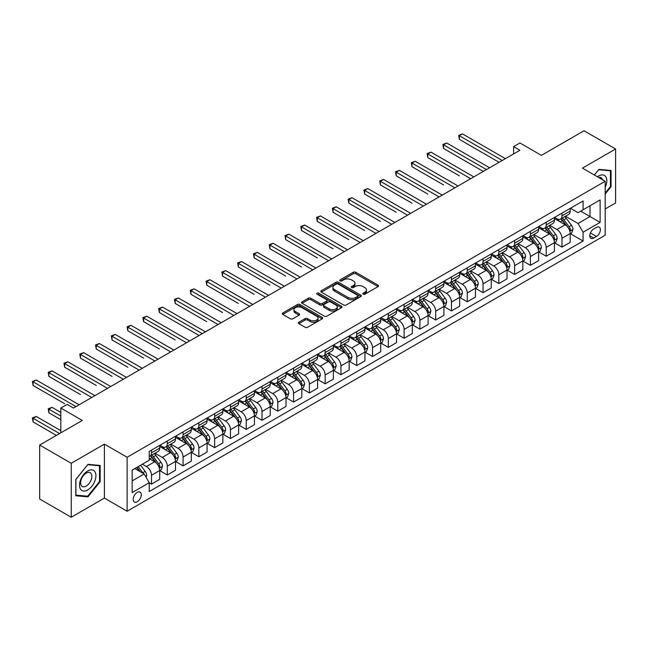 <?xml version="1.0" encoding="UTF-8"?>
<svg xmlns="http://www.w3.org/2000/svg" width="648" height="648" viewBox="0 0 648 648"><rect width="100%" height="100%" fill="white"/><g stroke="black" fill="none" stroke-linecap="round" stroke-linejoin="round"><path stroke-width="0.97" d="M363.155 294.2A1.231 0.705 0 0 0 364.897 294.2L378.068 286.594A1.75 1.013 0 0 0 378.578 285.873A1.75 1.013 0 0 0 378.068 285.161L355.752 272.273A1.75 1.013 0 0 0 353.273 272.273L340.095 279.879A1.231 0.705 0 0 0 339.738 280.382A1.231 0.705 0 0 0 340.095 280.884A1.231 0.705 0 0 0 341.836 280.884L343.537 279.896A5.613 3.24 0 0 1 351.475 279.896L353.33 280.973A5.613 3.24 0 0 1 354.974 283.265A5.613 3.24 0 0 1 353.33 285.557L351.629 286.538A1.231 0.705 0 0 0 351.265 287.04A1.231 0.705 0 0 0 351.629 287.542A1.231 0.705 0 0 0 353.363 287.542L355.072 286.554A5.613 3.24 0 0 1 363.002 286.554L364.865 287.631A5.613 3.24 0 0 1 366.509 289.923A5.613 3.24 0 0 1 364.865 292.208L363.155 293.196A1.231 0.705 0 0 0 362.799 293.698A1.231 0.705 0 0 0 363.155 294.2L363.155 293.196M137.23 501.746A5.719 3.297 120 0 0 140.964 496.708A5.719 3.297 120 0 0 140.089 492.124A5.719 3.297 120 0 0 137.23 492.407A5.719 3.297 120 0 0 133.496 497.445A5.719 3.297 120 0 0 134.371 502.022A5.719 3.297 120 0 0 137.23 501.746M298.85 322.234A1.75 1.013 0 0 0 298.331 322.955A1.75 1.013 0 0 0 298.85 323.668L305.111 327.281A1.75 1.013 0 0 0 307.589 327.281L322.218 318.84A1.75 1.013 0 0 0 322.728 318.119A1.75 1.013 0 0 0 322.218 317.407L299.903 304.519A1.75 1.013 0 0 0 297.424 304.519L282.795 312.968A1.75 1.013 0 0 0 282.277 313.681A1.75 1.013 0 0 0 282.795 314.401L290.353 318.767A1.75 1.013 0 0 0 292.831 318.767L299.093 315.147A1.75 1.013 0 0 0 299.611 314.434A1.75 1.013 0 0 0 299.093 313.721L295.342 311.55A4.69 2.705 0 0 1 293.973 309.639A4.69 2.705 0 0 1 296.865 307.136A4.69 2.705 0 0 1 301.976 307.727L316.67 316.208A4.69 2.705 0 0 1 318.038 318.119A4.69 2.705 0 0 1 315.147 320.622A4.69 2.705 0 0 1 310.036 320.039L307.589 318.622A1.75 1.013 0 0 0 305.111 318.622L298.85 322.234L298.85 323.668L305.111 320.08L305.111 318.622M605.183 208.972L615.6 202.954L615.6 148.991L584.026 130.758L541.396 155.374L519.923 142.973L513.613 146.618L519.923 150.271L73.451 408.038L67.133 404.393L60.815 408.038L60.815 432.832M71.24 463.28L71.24 517.242L104.393 498.093L104.393 444.131L71.24 463.28L39.666 445.046L82.288 420.439L60.815 408.038M104.393 444.131L127.129 457.261L605.183 181.262L605.183 235.224L127.129 511.223L127.129 457.261M615.6 148.991L582.447 168.132L605.183 181.262M343.659 305.022A1.75 1.013 0 0 0 346.145 305.022L360.774 296.573A1.75 1.013 0 0 0 361.284 295.861A1.75 1.013 0 0 0 360.774 295.148L338.459 282.261A1.75 1.013 0 0 0 335.98 282.261L321.351 290.709A1.75 1.013 0 0 0 320.833 291.422A1.75 1.013 0 0 0 321.351 292.143L343.659 305.022M317.561 294.459A1.231 0.705 0 0 1 318.808 294.638L318.808 293.18L341.496 306.277A1.75 1.013 0 0 1 342.006 306.99A1.75 1.013 0 0 1 341.496 307.703L326.867 316.151A1.75 1.013 0 0 1 324.381 316.151L302.073 303.272L308.327 299.684L308.327 298.226L302.073 301.838A1.75 1.013 0 0 0 301.555 302.551A1.75 1.013 0 0 0 302.073 303.272L302.073 301.838M308.327 299.684A1.75 1.013 0 0 1 310.813 299.684L310.813 298.226A1.75 1.013 0 0 0 308.327 298.226M310.813 298.226L319.861 303.45A1.75 1.013 0 0 0 322.339 303.45L326.495 301.053A1.75 1.013 0 0 0 327.005 300.332A1.75 1.013 0 0 0 326.495 299.619L317.066 294.176A1.231 0.705 0 0 1 316.71 293.674A1.231 0.705 0 0 1 317.471 293.026A1.231 0.705 0 0 1 318.808 293.18M71.24 517.242L39.666 499.009L39.666 445.046M596.468 227.416L593.69 229.019A5.54 3.2 120 0 0 590.069 233.904A5.54 3.2 120 0 0 590.919 238.343A5.54 3.2 120 0 0 593.69 238.067L596.468 236.463A5.54 3.2 120 0 0 600.08 231.579A5.54 3.2 120 0 0 599.23 227.14A5.54 3.2 120 0 0 596.468 227.416M570.386 208.275L578.024 212.69L583.079 209.774L583.079 200.945L149.226 451.429L149.226 460.25L132.176 470.092L132.176 492.553L149.226 482.711L149.226 491.532L583.079 241.056L583.079 232.227L578.024 223.479L565.469 216.23M583.079 209.774L600.129 199.924L600.129 222.386L583.079 232.227M104.393 498.093L127.129 511.223M513.613 146.618L513.613 153.916M580.681 211.159L590.02 216.554L590.02 205.764L600.129 199.924M578.024 223.479L590.02 216.554L600.129 222.386M132.176 480.889L144.18 473.963L134.833 468.561M149.226 482.784L151.502 484.096L151.502 475.276A7.144 4.123 -120 0 0 146.448 466.52L142.406 464.187M151.502 484.096L159.716 479.358L159.716 470.529A7.144 4.123 -120 0 0 154.661 461.781L149.226 458.646M159.902 470.715L167.289 474.984L167.289 466.155A7.144 4.123 -120 0 0 162.235 457.407L154.985 453.219M167.289 474.984L175.503 470.237L175.503 461.416A7.144 4.123 -120 0 0 170.448 452.669L159.716 446.472M175.689 461.603L183.076 465.863L183.076 457.043A7.144 4.123 -120 0 0 178.03 448.295L170.772 444.107M183.076 465.863L191.29 461.125L191.29 452.304A7.144 4.123 -120 0 0 186.235 443.556L175.503 437.351M191.476 452.482L198.863 456.751L198.863 447.93A7.144 4.123 -120 0 0 193.817 439.174L186.559 434.986M198.863 456.751L207.077 452.012L207.077 443.192A7.144 4.123 -120 0 0 202.022 434.435L191.29 428.239M207.263 443.37L214.65 447.638L214.65 438.809A7.144 4.123 -120 0 0 209.604 430.061L202.346 425.874M214.65 447.638L222.863 442.9L222.863 434.071A7.144 4.123 -120 0 0 217.809 425.323L207.077 419.126M223.05 434.257L230.445 438.518L230.445 429.697A7.144 4.123 -120 0 0 225.391 420.949L218.133 416.761M230.445 438.518L238.65 433.779L238.65 424.958A7.144 4.123 -120 0 0 233.596 416.21L222.863 410.006M238.845 425.137L246.232 429.405L246.232 420.584A7.144 4.123 -120 0 0 241.178 411.828L233.92 407.641M246.232 429.405L254.437 424.667L254.437 415.846A7.144 4.123 -120 0 0 249.391 407.09L238.65 400.893M254.632 416.024L262.019 420.293L262.019 411.464A7.144 4.123 -120 0 0 256.964 402.716L249.715 398.528M262.019 420.293L270.224 415.554L270.224 406.725A7.144 4.123 -120 0 0 265.178 397.977L254.437 391.781M270.419 406.912L277.806 411.172L277.806 402.351A7.144 4.123 -120 0 0 272.751 393.603L265.502 389.416M277.806 411.172L286.011 406.434L286.011 397.613A7.144 4.123 -120 0 0 280.965 388.865L270.224 382.66M286.205 397.799L293.593 402.06L293.593 393.239A7.144 4.123 -120 0 0 288.538 384.491L281.289 380.303M293.593 402.06L301.806 397.321L301.806 388.5A7.144 4.123 -120 0 0 296.752 379.744L286.011 373.548M301.992 388.679L309.38 392.947L309.38 384.126A7.144 4.123 -120 0 0 304.325 375.37L297.076 371.183M309.38 392.947L317.593 388.209L317.593 379.38A7.144 4.123 -120 0 0 312.539 370.632L301.806 364.435M317.779 379.566L325.166 383.835L325.166 375.006A7.144 4.123 -120 0 0 320.12 366.258L312.863 362.07M325.166 383.835L333.38 379.088L333.38 370.267A7.144 4.123 -120 0 0 328.325 361.519L317.593 355.323M333.566 370.454L340.953 374.714L340.953 365.893A7.144 4.123 -120 0 0 335.907 357.145L328.649 352.958M340.953 374.714L349.167 369.976L349.167 361.155A7.144 4.123 -120 0 0 344.112 352.399L333.38 346.202M349.353 361.333L356.74 365.602L356.74 356.781A7.144 4.123 -120 0 0 351.694 348.025L344.436 343.837M356.74 365.602L364.954 360.863L364.954 352.034A7.144 4.123 -120 0 0 359.899 343.286L349.167 337.09M365.14 352.22L372.535 356.489L372.535 347.66A7.144 4.123 -120 0 0 367.481 338.912L360.223 334.724M372.535 356.489L380.741 351.743L380.741 342.922A7.144 4.123 -120 0 0 375.686 334.174L364.954 327.977M380.927 343.108L388.322 347.369L388.322 338.548A7.144 4.123 -120 0 0 383.268 329.8L376.01 325.612M388.322 347.369L396.527 342.63L396.527 333.809A7.144 4.123 -120 0 0 391.473 325.061L380.741 318.856M396.722 333.987L404.109 338.256L404.109 329.435A7.144 4.123 -120 0 0 399.055 320.679L391.805 316.491M404.109 338.256L412.314 333.518L412.314 324.697A7.144 4.123 -120 0 0 407.268 315.941L396.527 309.744M412.509 324.875L419.896 329.144L419.896 320.315A7.144 4.123 -120 0 0 414.841 311.567L407.592 307.379M419.896 329.144L428.101 324.405L428.101 315.576A7.144 4.123 -120 0 0 423.055 306.828L412.314 300.632M428.296 315.762L435.683 320.023L435.683 311.202A7.144 4.123 -120 0 0 430.628 302.454L423.379 298.266M435.683 320.023L443.896 315.284L443.896 306.464A7.144 4.123 -120 0 0 438.842 297.716L428.101 291.511M444.083 306.642L451.47 310.91L451.47 302.089A7.144 4.123 -120 0 0 446.415 293.333L439.166 289.146M451.47 310.91L459.683 306.172L459.683 297.351A7.144 4.123 -120 0 0 454.629 288.595L443.896 282.398M459.869 297.529L467.257 301.798L467.257 292.969A7.144 4.123 -120 0 0 462.202 284.221L454.953 280.033M467.257 301.798L475.47 297.059L475.47 288.23A7.144 4.123 -120 0 0 470.416 279.482L459.683 273.286M475.656 288.417L483.044 292.677L483.044 283.856A7.144 4.123 -120 0 0 477.997 275.108L470.74 270.921M483.044 292.677L491.257 287.939L491.257 279.118A7.144 4.123 -120 0 0 486.203 270.37L475.47 264.165M491.443 279.304L498.83 283.565L498.83 274.744A7.144 4.123 -120 0 0 493.784 265.996L486.526 261.808M498.83 283.565L507.044 278.826L507.044 270.005A7.144 4.123 -120 0 0 501.989 261.249L491.257 255.053M507.23 270.184L514.625 274.452L514.625 265.631A7.144 4.123 -120 0 0 509.571 256.875L502.313 252.688M514.625 274.452L522.831 269.714L522.831 260.885A7.144 4.123 -120 0 0 517.776 252.137L507.044 245.94M523.017 261.071L530.412 265.34L530.412 256.511A7.144 4.123 -120 0 0 525.358 247.763L518.1 243.575M530.412 265.34L538.618 260.593L538.618 251.772A7.144 4.123 -120 0 0 533.563 243.024L522.831 236.828M538.812 251.959L546.199 256.219L546.199 247.398A7.144 4.123 -120 0 0 541.145 238.65L533.887 234.463M546.199 256.219L554.405 251.481L554.405 242.66A7.144 4.123 -120 0 0 549.358 233.904L538.618 227.707M554.599 242.838L561.986 247.107L561.986 238.286A7.144 4.123 -120 0 0 556.932 229.53L549.682 225.342M561.986 247.107L570.191 242.368L570.191 233.539A7.144 4.123 -120 0 0 565.145 224.791L554.405 218.595M554.599 217.388L556.932 218.741A7.144 4.123 -120 0 0 560.504 219.097A7.144 4.123 -120 0 0 561.986 215.825L561.986 213.127M538.812 226.508L541.145 227.853A7.144 4.123 -120 0 0 544.717 228.209A7.144 4.123 -120 0 0 546.199 224.937L546.199 222.24M523.017 235.621L525.358 236.974A7.144 4.123 -120 0 0 528.93 237.322A7.144 4.123 -120 0 0 530.412 234.049L530.412 231.352M507.23 244.733L509.571 246.086A7.144 4.123 -120 0 0 513.143 246.443A7.144 4.123 -120 0 0 514.625 243.17L514.625 240.473M491.443 253.854L493.784 255.199A7.144 4.123 -120 0 0 497.356 255.555A7.144 4.123 -120 0 0 498.83 252.283L498.83 249.585M475.656 262.966L477.997 264.311A7.144 4.123 -120 0 0 481.569 264.668A7.144 4.123 -120 0 0 483.044 261.395L483.044 258.698M459.869 272.079L462.202 273.432A7.144 4.123 -120 0 0 465.782 273.78A7.144 4.123 -120 0 0 467.257 270.516L467.257 267.818M444.083 281.2L446.415 282.544A7.144 4.123 -120 0 0 449.987 282.901A7.144 4.123 -120 0 0 451.47 279.628L451.47 276.931M428.296 290.312L430.628 291.657A7.144 4.123 -120 0 0 434.2 292.013A7.144 4.123 -120 0 0 435.683 288.741L435.683 286.043M412.509 299.425L414.841 300.777A7.144 4.123 -120 0 0 418.414 301.126A7.144 4.123 -120 0 0 419.896 297.861L419.896 295.156M396.722 308.537L399.055 309.89A7.144 4.123 -120 0 0 402.627 310.246A7.144 4.123 -120 0 0 404.109 306.974L404.109 304.276M380.927 317.658L383.268 319.002A7.144 4.123 -120 0 0 386.84 319.359A7.144 4.123 -120 0 0 388.322 316.086L388.322 313.389M365.14 326.77L367.481 328.123A7.144 4.123 -120 0 0 371.053 328.471A7.144 4.123 -120 0 0 372.535 325.207L372.535 322.502M349.353 335.883L351.694 337.235A7.144 4.123 -120 0 0 355.266 337.592A7.144 4.123 -120 0 0 356.74 334.319L356.74 331.622M333.566 345.003L335.907 346.348A7.144 4.123 -120 0 0 339.479 346.704A7.144 4.123 -120 0 0 340.953 343.432L340.953 340.735M317.779 354.116L320.12 355.469A7.144 4.123 -120 0 0 323.692 355.817A7.144 4.123 -120 0 0 325.166 352.544L325.166 349.847M301.992 363.228L304.325 364.581A7.144 4.123 -120 0 0 307.897 364.937A7.144 4.123 -120 0 0 309.38 361.665L309.38 358.968M286.205 372.349L288.538 373.694A7.144 4.123 -120 0 0 292.11 374.05A7.144 4.123 -120 0 0 293.593 370.778L293.593 368.08M270.419 381.461L272.751 382.806A7.144 4.123 -120 0 0 276.323 383.162A7.144 4.123 -120 0 0 277.806 379.89L277.806 377.193M254.632 390.574L256.964 391.927A7.144 4.123 -120 0 0 260.536 392.275A7.144 4.123 -120 0 0 262.019 389.011L262.019 386.313M238.837 399.695L241.178 401.039A7.144 4.123 -120 0 0 244.75 401.396A7.144 4.123 -120 0 0 246.232 398.123L246.232 395.426M223.05 408.807L225.391 410.152A7.144 4.123 -120 0 0 228.963 410.508A7.144 4.123 -120 0 0 230.445 407.236L230.445 404.538M207.263 417.92L209.604 419.272A7.144 4.123 -120 0 0 213.176 419.62A7.144 4.123 -120 0 0 214.65 416.356L214.65 413.651M191.476 427.032L193.817 428.385A7.144 4.123 -120 0 0 197.389 428.741A7.144 4.123 -120 0 0 198.863 425.469L198.863 422.771M175.689 436.153L178.03 437.497A7.144 4.123 -120 0 0 181.602 437.854A7.144 4.123 -120 0 0 183.076 434.581L183.076 431.884M159.902 445.265L162.235 446.618A7.144 4.123 -120 0 0 165.807 446.966A7.144 4.123 -120 0 0 167.289 443.702L167.289 440.996M570.386 233.726L583.079 241.056M560.504 219.097L568.717 214.35A7.144 4.123 -120 0 0 570.191 211.086L570.191 208.389M544.717 228.209L552.93 223.471A7.144 4.123 -120 0 0 554.405 220.199L554.405 217.501M528.93 237.322L537.135 232.583A7.144 4.123 -120 0 0 538.618 229.311L538.618 226.614M513.143 246.443L521.348 241.696A7.144 4.123 -120 0 0 522.831 238.432L522.831 235.726M497.356 255.555L505.562 250.816A7.144 4.123 -120 0 0 507.044 247.544L507.044 244.847M481.569 264.668L489.775 259.929A7.144 4.123 -120 0 0 491.257 256.657L491.257 253.959M465.782 273.78L473.988 269.041A7.144 4.123 -120 0 0 475.47 265.777L475.47 263.072M449.987 282.901L458.201 278.162A7.144 4.123 -120 0 0 459.683 274.89L459.683 272.192M434.2 292.013L442.414 287.275A7.144 4.123 -120 0 0 443.896 284.002L443.896 281.305M418.414 301.126L426.627 296.387A7.144 4.123 -120 0 0 428.101 293.115L428.101 290.417M402.627 310.246L410.84 305.508A7.144 4.123 -120 0 0 412.314 302.235L412.314 299.538M386.84 319.359L395.053 314.62A7.144 4.123 -120 0 0 396.527 311.348L396.527 308.651M371.053 328.471L379.258 323.733A7.144 4.123 -120 0 0 380.741 320.46L380.741 317.763M355.266 337.592L363.471 332.845A7.144 4.123 -120 0 0 364.954 329.581L364.954 326.884M339.479 346.704L347.684 341.966A7.144 4.123 -120 0 0 349.167 338.693L349.167 335.996M323.692 355.817L331.898 351.078A7.144 4.123 -120 0 0 333.38 347.806L333.38 345.109M307.897 364.937L316.111 360.191A7.144 4.123 -120 0 0 317.593 356.927L317.593 354.221M292.11 374.05L300.324 369.311A7.144 4.123 -120 0 0 301.806 366.039L301.806 363.342M276.323 383.162L284.537 378.424A7.144 4.123 -120 0 0 286.011 375.151L286.011 372.454M260.536 392.275L268.75 387.536A7.144 4.123 -120 0 0 270.224 384.272L270.224 381.567M244.75 401.396L252.963 396.657A7.144 4.123 -120 0 0 254.437 393.385L254.437 390.687M228.963 410.508L237.168 405.769A7.144 4.123 -120 0 0 238.65 402.497L238.65 399.8M213.176 419.62L221.381 414.882A7.144 4.123 -120 0 0 222.863 411.61L222.863 408.912M197.389 428.741L205.594 424.003A7.144 4.123 -120 0 0 207.077 420.73L207.077 418.033M181.602 437.854L189.807 433.115A7.144 4.123 -120 0 0 191.29 429.843L191.29 427.145M165.807 446.966L174.02 442.228A7.144 4.123 -120 0 0 175.503 438.955L175.503 436.258M149.226 456.37A7.144 4.123 -120 0 0 150.02 456.087L158.233 451.34A7.144 4.123 -120 0 0 159.716 448.076L159.716 445.379M150.02 456.087A7.144 4.123 -120 0 0 151.502 452.814L151.502 450.117M144.18 473.963L149.226 482.711M605.183 194.027L611.056 186.721L611.056 170.473L598.865 169.387L594.346 175.001M75.784 495.76L87.974 496.846L100.165 481.683L100.165 465.434L87.974 464.341L75.784 479.504L75.784 495.76M610.424 186.357L611.056 186.721M99.533 481.318L100.165 481.683M86.686 496.101L87.974 496.846M363.649 294.37L364.865 293.666A5.613 3.24 0 0 0 366.509 291.381L366.509 289.923M354.974 283.265L354.974 284.723A5.613 3.24 0 0 1 353.33 287.015L352.115 287.712M378.043 286.602L355.752 273.731A1.75 1.013 0 0 0 353.273 273.731L340.589 281.054M360.75 296.59L338.459 283.719A1.75 1.013 0 0 0 335.98 283.719L321.368 292.151M357.672 296.363A1.231 0.705 0 0 0 358.028 295.861A1.231 0.705 0 0 0 357.672 295.358L338.086 284.051A1.231 0.705 0 0 0 336.344 284.051L334.554 285.088A5.613 3.24 0 0 0 332.91 287.38A5.613 3.24 0 0 0 334.554 289.672L347.944 297.4A5.613 3.24 0 0 0 355.874 297.4L357.672 296.363L357.672 297.821A1.231 0.705 0 0 0 358.028 297.319L358.028 295.861M332.91 287.38L332.91 288.838A5.613 3.24 0 0 0 334.554 291.13L334.554 289.672M357.672 297.821L355.874 298.858A5.613 3.24 0 0 1 347.944 298.858L334.554 291.13M310.813 299.684L319.861 304.908A1.75 1.013 0 0 0 322.339 304.908L326.495 302.511A1.75 1.013 0 0 0 327.005 301.79L327.005 300.332M318.808 294.638L341.472 307.719M329.249 308.869A4.69 2.705 0 0 0 334.36 309.461A4.69 2.705 0 0 0 337.26 306.958A4.69 2.705 0 0 0 335.883 305.038L330.707 302.049A1.75 1.013 0 0 0 328.228 302.049L324.073 304.447A1.75 1.013 0 0 0 323.563 305.168A1.75 1.013 0 0 0 324.073 305.88L329.249 308.869L329.249 310.327A4.69 2.705 0 0 0 334.36 310.919A4.69 2.705 0 0 0 337.26 308.416L337.26 306.958M323.563 305.168L323.563 306.626A1.75 1.013 0 0 0 324.073 307.338L324.073 305.88M329.249 310.327L324.073 307.338M318.038 318.119L318.038 319.577A4.69 2.705 0 0 1 315.147 322.08A4.69 2.705 0 0 1 310.036 321.497L307.589 320.08A1.75 1.013 0 0 0 305.111 320.08M293.973 309.639L293.973 311.097A4.69 2.705 0 0 0 295.342 313.008L295.342 311.55M299.068 315.163L295.342 313.008M322.194 318.848L299.903 305.978A1.75 1.013 0 0 0 297.424 305.978L282.812 314.41L282.795 312.968M570.191 233.831L571.706 232.956L572.97 229.311A4.73 2.73 -120 0 0 571.463 225.285L566.303 218.392A13.665 7.889 -120 0 0 564.813 216.61M559.678 221.64A13.665 7.889 -120 0 0 556.883 218.708M569.762 230.939L570.418 229.514A4.73 2.73 -120 0 0 569.066 226.67L563.898 219.777A13.665 7.889 -120 0 0 562.407 217.995M561.136 218.724A11.34 6.545 60 0 1 562.999 220.846L567.365 226.67M459.367 175.827L427.785 157.594L427.785 153.949L430.944 152.126L473.826 176.888M560.893 218.87A13.665 7.889 60 0 1 562.383 220.652L565.817 225.237M502.24 160.477L459.367 135.724L462.518 133.901L505.4 158.655M499.09 162.3L459.367 139.369L459.367 135.724L458.671 135.319L462.518 133.901M459.367 139.369L458.671 135.319M554.405 242.951L555.919 242.077L557.183 238.432A4.73 2.73 -120 0 0 555.676 234.398L550.517 227.513A13.665 7.889 -120 0 0 549.026 225.723M543.891 230.753A13.665 7.889 -120 0 0 541.096 227.829M553.975 240.052L554.631 238.634A4.73 2.73 -120 0 0 553.27 235.783L548.111 228.898A13.665 7.889 -120 0 0 546.62 227.108M545.349 227.845A11.34 6.545 60 0 1 547.212 229.959L551.578 235.791M443.58 184.939L411.998 166.714L411.998 163.069L415.157 161.239L458.039 186M545.106 227.983A13.665 7.889 60 0 1 546.596 229.773L550.03 234.349M538.618 252.064L540.132 251.189L541.396 247.544A4.73 2.73 -120 0 0 539.889 243.51L534.73 236.625A13.665 7.889 -120 0 0 533.231 234.835M528.104 239.865A13.665 7.889 -120 0 0 525.301 236.941M538.188 249.164L538.844 247.747A4.73 2.73 -120 0 0 537.484 244.895L532.324 238.01A13.665 7.889 -120 0 0 530.834 236.22M529.562 236.957A11.34 6.545 60 0 1 531.425 239.071L535.791 244.904M427.785 194.06L396.212 175.827L396.212 172.182L399.371 170.359L442.252 195.113M529.319 237.095A13.665 7.889 60 0 1 530.809 238.885L534.244 243.462M522.831 261.176L524.345 260.302L525.609 256.657A4.73 2.73 -120 0 0 524.102 252.631L518.935 245.738A13.665 7.889 -120 0 0 517.444 243.956M512.317 248.986A13.665 7.889 -120 0 0 509.514 246.054M522.401 258.277L523.058 256.859A4.73 2.73 -120 0 0 521.697 254.016L516.537 247.123A13.665 7.889 -120 0 0 515.047 245.341M513.775 246.07A11.34 6.545 60 0 1 515.638 248.192L520.004 254.016M411.998 203.172L380.425 184.939L380.425 181.294L383.584 179.472L426.465 204.225M513.532 246.216A13.665 7.889 60 0 1 515.022 247.998L518.457 252.582M486.454 169.59L443.58 144.836L446.731 143.014L489.613 167.767M483.295 171.412L443.58 148.481L443.58 144.836L442.884 144.431L446.731 143.014M443.58 148.481L442.884 144.431M470.667 178.71L427.097 153.552L430.944 152.126M427.785 157.594L427.097 153.552M454.88 187.823L411.31 162.664L415.157 161.239M411.998 166.714L411.31 162.664M507.044 270.297L508.559 269.422L509.822 265.777A4.73 2.73 -120 0 0 508.307 261.743L503.148 254.85A13.665 7.889 -120 0 0 501.657 253.068M496.53 258.098A13.665 7.889 -120 0 0 493.727 255.166M506.615 267.397L507.263 265.972A4.73 2.73 -120 0 0 505.91 263.129L500.75 256.235A13.665 7.889 -120 0 0 499.26 254.453M497.988 255.191A11.34 6.545 60 0 1 499.851 257.305L504.217 263.137M396.212 212.285L364.638 194.06L364.638 190.407L367.797 188.584L410.678 213.346M497.745 255.328A13.665 7.889 60 0 1 499.235 257.118L502.67 261.695M439.093 196.935L395.515 171.777L399.371 170.359M396.212 175.827L395.515 171.777M605.183 187.385A11.607 6.707 120 0 0 605.726 176.645A11.607 6.707 120 0 0 597.432 176.791M602.519 179.723A7.946 4.593 120 0 0 601.984 178.573A7.946 4.593 120 0 0 601.093 177.738A7.946 4.593 120 0 0 598.663 177.495M598.59 169.727L610.424 170.797L610.424 186.543L605.183 193.064M609.638 170.343L610.424 170.797M594.37 175.017L598.614 169.744M87.723 470.966A11.607 6.707 120 0 0 79.51 485.19A11.607 6.707 120 0 0 87.723 489.929A11.607 6.707 120 0 0 95.928 475.713A11.607 6.707 120 0 0 87.723 470.966M86.225 473.097A7.946 4.593 120 0 0 81.032 480.103A7.946 4.593 120 0 0 82.247 486.47A7.946 4.593 120 0 0 86.225 486.073A7.946 4.593 120 0 0 91.417 479.075A7.946 4.593 120 0 0 90.202 472.7A7.946 4.593 120 0 0 86.225 473.097M99.533 481.505L87.723 496.198L75.913 495.137L75.913 479.399L87.723 464.705L99.533 465.758L99.533 481.505M98.747 465.305L99.533 465.758M491.257 279.41L492.772 278.535L494.035 274.89A4.73 2.73 -120 0 0 492.52 270.856L487.361 263.971A13.665 7.889 -120 0 0 485.87 262.181M480.743 267.211A13.665 7.889 -120 0 0 477.94 264.287M490.828 276.51L491.476 275.092A4.73 2.73 -120 0 0 490.123 272.241L484.963 265.356A13.665 7.889 -120 0 0 483.473 263.566M482.201 264.303A11.34 6.545 60 0 1 484.064 266.417L488.43 272.249M380.425 221.405L348.851 203.172L348.851 199.527L352.01 197.705L394.883 222.458M481.958 264.441A13.665 7.889 60 0 1 483.449 266.231L486.875 270.807M475.47 288.522L476.985 287.647L478.248 284.002A4.73 2.73 -120 0 0 476.734 279.976L471.574 273.083A13.665 7.889 -120 0 0 470.084 271.301M464.948 276.332A13.665 7.889 -120 0 0 462.154 273.399M475.033 285.622L475.689 284.205A4.73 2.73 -120 0 0 474.336 281.362L469.176 274.469A13.665 7.889 -120 0 0 467.686 272.687M466.414 273.416A11.34 6.545 60 0 1 468.277 275.538L472.643 281.362M364.638 230.518L333.064 212.285L333.064 208.64L336.223 206.817L379.096 231.571M466.171 273.561A13.665 7.889 60 0 1 467.662 275.343L471.088 279.928M459.683 297.643L461.198 296.768L462.461 293.115A4.73 2.73 -120 0 0 460.947 289.089L455.787 282.196A13.665 7.889 -120 0 0 454.297 280.414M449.161 285.444A13.665 7.889 -120 0 0 446.367 282.512M459.246 294.743L459.902 293.317A4.73 2.73 -120 0 0 458.549 290.474L453.389 283.581A13.665 7.889 -120 0 0 451.899 281.799M450.627 282.536A11.34 6.545 60 0 1 452.49 284.65L456.856 290.482M348.851 239.63L317.277 221.405L317.277 217.752L320.436 215.93L363.309 240.691M450.384 282.674A13.665 7.889 60 0 1 451.875 284.456L455.301 289.04M443.896 306.755L445.411 305.88L446.666 302.235A4.73 2.73 -120 0 0 445.16 298.202L440 291.317A13.665 7.889 -120 0 0 438.51 289.526M433.374 294.557A13.665 7.889 -120 0 0 430.58 291.632M443.459 303.855L444.115 302.438A4.73 2.73 -120 0 0 442.762 299.587L437.603 292.702A13.665 7.889 -120 0 0 436.112 290.911M434.84 291.649A11.34 6.545 60 0 1 436.695 293.763L441.069 299.595M333.064 248.751L301.49 230.518L301.49 226.873L304.641 225.05L347.522 249.804M434.589 291.786A13.665 7.889 60 0 1 436.088 293.576L439.514 298.153M428.101 315.868L429.624 314.993L430.88 311.348A4.73 2.73 -120 0 0 429.373 307.314L424.213 300.429A13.665 7.889 -120 0 0 422.723 298.647M417.587 303.669A13.665 7.889 -120 0 0 414.793 300.745M427.672 312.968L428.328 311.55A4.73 2.73 -120 0 0 426.975 308.707L421.816 301.814A13.665 7.889 -120 0 0 420.317 300.032M419.045 300.761A11.34 6.545 60 0 1 420.908 302.883L425.274 308.707M317.277 257.864L285.695 239.63L285.695 235.985L288.854 234.163L331.736 258.916M418.802 300.907A13.665 7.889 60 0 1 420.293 302.689L423.727 307.265M423.306 206.048L379.728 180.897L383.584 179.472M380.425 184.939L379.728 180.897M407.519 215.168L363.941 190.01L367.797 188.584M364.638 194.06L363.941 190.01M391.732 224.281L348.154 199.122L352.01 197.705M348.851 203.172L348.154 199.122M375.945 233.393L332.367 208.243L336.223 206.817M333.064 212.285L332.367 208.243M360.15 242.514L316.58 217.355L320.436 215.93M317.277 221.405L316.58 217.355M412.314 324.988L413.829 324.113L415.093 320.46A4.73 2.73 -120 0 0 413.586 316.435L408.426 309.541A13.665 7.889 -120 0 0 406.936 307.76M401.801 312.79A13.665 7.889 -120 0 0 399.006 309.857M411.885 322.088L412.541 320.663A4.73 2.73 -120 0 0 411.188 317.82L406.021 310.927A13.665 7.889 -120 0 0 404.53 309.145M403.259 309.882A11.34 6.545 60 0 1 405.122 311.996L409.487 317.828M301.49 266.976L269.908 248.743L269.908 245.098L273.067 243.275L315.949 268.037M403.016 310.019A13.665 7.889 60 0 1 404.506 311.801L407.94 316.386M344.363 251.626L300.794 226.468L304.641 225.05M301.49 230.518L300.794 226.468M396.527 334.101L398.042 333.226L399.306 329.581A4.73 2.73 -120 0 0 397.799 325.547L392.639 318.662A13.665 7.889 -120 0 0 391.141 316.872M386.014 321.902A13.665 7.889 -120 0 0 383.219 318.978M396.098 331.201L396.754 329.783A4.73 2.73 -120 0 0 395.393 326.932L390.234 320.047A13.665 7.889 -120 0 0 388.743 318.257M387.472 318.994A11.34 6.545 60 0 1 389.335 321.108L393.701 326.94M285.695 276.089L254.121 257.864L254.121 254.219L257.28 252.396L300.162 277.15M387.229 319.132A13.665 7.889 60 0 1 388.719 320.922L392.153 325.499M328.577 260.739L285.007 235.58L288.854 234.163M285.695 239.63L285.007 235.58M380.741 343.213L382.255 342.338L383.519 338.693A4.73 2.73 -120 0 0 382.012 334.66L376.844 327.775A13.665 7.889 -120 0 0 375.354 325.985M370.227 331.015A13.665 7.889 -120 0 0 367.424 328.091M380.311 340.313L380.967 338.896A4.73 2.73 -120 0 0 379.606 336.045L374.447 329.16A13.665 7.889 -120 0 0 372.956 327.37M371.685 328.107A11.34 6.545 60 0 1 373.548 330.221L377.914 336.053M269.908 285.209L238.334 266.976L238.334 263.331L241.493 261.509L284.375 286.262M371.442 328.252A13.665 7.889 60 0 1 372.932 330.035L376.367 334.611M312.79 269.86L269.22 244.701L273.067 243.275M269.908 248.743L269.22 244.701M364.954 352.326L366.468 351.451L367.732 347.806A4.73 2.73 -120 0 0 366.217 343.78L361.058 336.887A13.665 7.889 -120 0 0 359.567 335.105M354.44 340.135A13.665 7.889 -120 0 0 351.637 337.203M364.524 349.434L365.172 348.008A4.73 2.73 -120 0 0 363.82 345.165L358.66 338.272A13.665 7.889 -120 0 0 357.17 336.49M355.898 337.219A11.34 6.545 60 0 1 357.761 339.341L362.127 345.165M254.121 294.322L222.548 276.089L222.548 272.444L225.707 270.621L268.588 295.375M355.655 337.365A13.665 7.889 60 0 1 357.145 339.147L360.58 343.732M297.003 278.972L253.425 253.814L257.28 252.396M254.121 257.864L253.425 253.814M349.167 361.446L350.681 360.572L351.945 356.927A4.73 2.73 -120 0 0 350.43 352.893L345.271 346A13.665 7.889 -120 0 0 343.78 344.218M338.653 349.248A13.665 7.889 -120 0 0 335.85 346.324M348.737 358.546L349.385 357.129A4.73 2.73 -120 0 0 348.033 354.278L342.873 347.393A13.665 7.889 -120 0 0 341.383 345.603M340.111 346.34A11.34 6.545 60 0 1 341.974 348.454L346.34 354.286M238.334 303.434L206.761 285.209L206.761 281.564L209.92 279.734L252.801 304.495M339.868 346.478A13.665 7.889 60 0 1 341.358 348.268L344.785 352.844M281.216 288.085L237.638 262.926L241.493 261.509M238.334 266.976L237.638 262.926M333.38 370.559L334.894 369.684L336.158 366.039A4.73 2.73 -120 0 0 334.643 362.005L329.484 355.12A13.665 7.889 -120 0 0 327.993 353.33M322.858 358.36A13.665 7.889 -120 0 0 320.063 355.436M332.951 367.659L333.599 366.242A4.73 2.73 -120 0 0 332.246 363.39L327.086 356.505A13.665 7.889 -120 0 0 325.596 354.715M324.324 355.452A11.34 6.545 60 0 1 326.187 357.566L330.553 363.398M222.548 312.555L190.974 294.322L190.974 290.677L194.133 288.854L237.006 313.608M324.081 355.59A13.665 7.889 60 0 1 325.571 357.38L328.998 361.957M265.429 297.205L221.851 272.047L225.707 270.621M222.548 276.089L221.851 272.047M317.593 379.671L319.108 378.796L320.371 375.151A4.73 2.73 -120 0 0 318.856 371.126L313.697 364.233A13.665 7.889 -120 0 0 312.206 362.451M307.071 367.481A13.665 7.889 -120 0 0 304.276 364.549M317.156 376.772L317.812 375.354A4.73 2.73 -120 0 0 316.459 372.511L311.299 365.618A13.665 7.889 -120 0 0 309.809 363.836M308.537 364.565A11.34 6.545 60 0 1 310.4 366.687L314.766 372.511M206.761 321.667L175.187 303.434L175.187 299.789L178.346 297.967L221.219 322.72M308.294 364.711A13.665 7.889 60 0 1 309.785 366.493L313.211 371.077M301.806 388.792L303.321 387.917L304.584 384.272A4.73 2.73 -120 0 0 303.07 380.238L297.91 373.345A13.665 7.889 -120 0 0 296.42 371.563M291.284 376.593A13.665 7.889 -120 0 0 288.49 373.661M301.369 385.892L302.025 384.466A4.73 2.73 -120 0 0 300.672 381.623L295.512 374.73A13.665 7.889 -120 0 0 294.022 372.948M292.75 373.685A11.34 6.545 60 0 1 294.605 375.8L298.979 381.632M190.974 330.78L199.114 335.486M292.499 373.823A13.665 7.889 60 0 1 293.998 375.605L297.424 380.19M286.011 397.904L287.534 397.03L288.789 393.385A4.73 2.73 -120 0 0 287.283 389.351L282.123 382.466A13.665 7.889 -120 0 0 280.633 380.676M275.497 385.706A13.665 7.889 -120 0 0 272.703 382.782M285.582 395.005L286.238 393.587A4.73 2.73 -120 0 0 284.885 390.736L279.725 383.851A13.665 7.889 -120 0 0 278.227 382.061M276.963 382.798A11.34 6.545 60 0 1 278.818 384.912L283.192 390.744M175.187 339.892L143.613 321.667L143.613 318.022L146.764 316.2L189.645 340.953M276.712 382.936A13.665 7.889 60 0 1 278.203 384.726L281.637 389.302M270.224 407.017L271.739 406.142L273.002 402.497A4.73 2.73 -120 0 0 271.496 398.471L266.336 391.578A13.665 7.889 -120 0 0 264.846 389.796M259.71 394.826A13.665 7.889 -120 0 0 256.916 391.894M269.795 404.117L270.451 402.7A4.73 2.73 -120 0 0 269.098 399.856L263.93 392.963A13.665 7.889 -120 0 0 262.44 391.181M261.168 391.91A11.34 6.545 60 0 1 263.031 394.033L267.397 399.856M159.4 349.013L127.818 330.78L127.818 327.135L130.977 325.312L173.858 350.066M260.925 392.056A13.665 7.889 60 0 1 262.416 393.838L265.85 398.423M254.437 416.138L255.952 415.263L257.216 411.61A4.73 2.73 -120 0 0 255.709 407.584L250.549 400.691A13.665 7.889 -120 0 0 249.059 398.909M243.923 403.939A13.665 7.889 -120 0 0 241.129 401.007M254.008 413.238L254.664 411.812A4.73 2.73 -120 0 0 253.303 408.969L248.144 402.076A13.665 7.889 -120 0 0 246.653 400.294M245.381 401.031A11.34 6.545 60 0 1 247.244 403.145L251.61 408.977M143.613 358.125L112.031 339.9L112.031 336.247L115.19 334.425L158.072 359.186M245.138 401.169A13.665 7.889 60 0 1 246.629 402.951L250.063 407.535M238.65 425.25L240.165 424.375L241.429 420.73A4.73 2.73 -120 0 0 239.922 416.696L234.762 409.811A13.665 7.889 -120 0 0 233.264 408.021M228.136 413.051A13.665 7.889 -120 0 0 225.334 410.127M238.221 422.35L238.877 420.933A4.73 2.73 -120 0 0 237.516 418.082L232.357 411.197A13.665 7.889 -120 0 0 230.866 409.406M229.595 410.144A11.34 6.545 60 0 1 231.458 412.258L235.823 418.09M127.818 367.238L96.244 349.013L96.244 345.368L99.403 343.545L142.285 368.299M229.351 410.281A13.665 7.889 60 0 1 230.842 412.071L234.276 416.648M222.863 434.363L224.378 433.488L225.642 429.843A4.73 2.73 -120 0 0 224.135 425.809L218.967 418.924A13.665 7.889 -120 0 0 217.477 417.142M212.35 422.164A13.665 7.889 -120 0 0 209.547 419.24M222.434 431.463L223.09 430.045A4.73 2.73 -120 0 0 221.729 427.194L216.57 420.309A13.665 7.889 -120 0 0 215.079 418.527M213.808 419.256A11.34 6.545 60 0 1 215.671 421.378L220.036 427.202M112.031 376.358L80.457 358.125L80.457 354.48L83.616 352.658L126.498 377.411M213.565 419.402A13.665 7.889 60 0 1 215.055 421.184L218.489 425.76M207.077 443.483L208.591 442.608L209.855 438.955A4.73 2.73 -120 0 0 208.34 434.93L203.18 428.036A13.665 7.889 -120 0 0 201.69 426.254M196.563 431.285A13.665 7.889 -120 0 0 193.76 428.352M206.647 440.583L207.295 439.158A4.73 2.73 -120 0 0 205.943 436.315L200.783 429.422A13.665 7.889 -120 0 0 199.292 427.64M198.021 428.369A11.34 6.545 60 0 1 199.884 430.491L204.25 436.323M96.244 385.471L64.67 367.238L64.67 363.593L67.829 361.77L110.711 386.532M197.778 428.514A13.665 7.889 60 0 1 199.268 430.296L202.694 434.881M249.642 306.318L206.064 281.159L209.92 279.734M206.761 285.209L206.064 281.159M233.855 315.43L190.277 290.272L194.133 288.854M190.974 294.322L190.277 290.272M218.06 324.543L174.49 299.392L178.346 297.967M175.187 303.434L174.49 299.392M202.273 333.663L159.4 308.902L162.551 307.079L205.432 331.841M199.122 335.486L159.4 312.555L159.4 308.902L158.703 308.505L162.551 307.079M159.4 312.555L158.703 308.505M186.486 342.776L142.916 317.617L146.764 316.2M143.613 321.667L142.916 317.617M170.699 351.888L127.129 326.738L130.977 325.312M127.818 330.78L127.129 326.738M154.913 361.009L111.343 335.85L115.19 334.425M112.031 339.9L111.343 335.85M139.126 370.121L95.548 344.963L99.403 343.545M96.244 349.013L95.548 344.963M191.29 452.596L192.804 451.721L194.068 448.076A4.73 2.73 -120 0 0 192.553 444.042L187.394 437.157A13.665 7.889 -120 0 0 185.903 435.367M180.768 440.397A13.665 7.889 -120 0 0 177.973 437.473M190.86 449.696L191.508 448.278A4.73 2.73 -120 0 0 190.156 445.427L184.996 438.542A13.665 7.889 -120 0 0 183.506 436.752M182.234 437.489A11.34 6.545 60 0 1 184.097 439.603L188.463 445.435M80.457 394.583L48.884 376.358L48.884 372.713L52.043 370.891L94.916 395.644M181.991 437.627A13.665 7.889 60 0 1 183.481 439.417L186.907 443.993M123.339 379.234L79.761 354.075L83.616 352.658M80.457 358.125L79.761 354.075M175.503 461.708L177.017 460.833L178.281 457.188A4.73 2.73 -120 0 0 176.766 453.155L171.607 446.27A13.665 7.889 -120 0 0 170.116 444.479M164.981 449.51A13.665 7.889 -120 0 0 162.186 446.585M175.065 458.808L175.721 457.391A4.73 2.73 -120 0 0 174.369 454.54L169.209 447.655A13.665 7.889 -120 0 0 167.719 445.865M166.447 446.602A11.34 6.545 60 0 1 168.31 448.716L172.676 454.548M64.67 403.704L33.097 385.471L33.097 381.826L36.256 380.003L79.129 404.757M166.204 446.747A13.665 7.889 60 0 1 167.694 448.529L171.121 453.106M107.552 388.355L63.974 363.196L67.829 361.77M64.67 367.238L63.974 363.196M159.716 470.821L161.231 469.946L162.494 466.301A4.73 2.73 -120 0 0 160.979 462.275L155.82 455.382A13.665 7.889 -120 0 0 154.329 453.6M159.278 467.929L159.935 466.503A4.73 2.73 -120 0 0 158.582 463.66L153.422 456.767A13.665 7.889 -120 0 0 151.932 454.985M150.66 455.714A11.34 6.545 60 0 1 152.523 457.836L156.889 463.66M60.815 412.42L52.043 407.349L48.884 409.171L48.884 412.817L60.815 419.71M150.417 455.86A13.665 7.889 60 0 1 151.907 457.642L155.334 462.226M48.884 412.817L48.187 408.767L60.815 416.065M48.187 408.767L52.043 407.349M91.765 397.467L48.187 372.308L52.043 370.891M48.884 376.358L48.187 372.308M146.075 477.244L146.699 475.421A4.73 2.73 -120 0 0 145.192 471.388L140.584 465.24M60.815 430.645L36.256 416.462L33.097 418.284L33.097 421.929L56.4 435.383M143.224 473.413A4.73 2.73 -120 0 0 142.795 472.773L138.186 466.625M137.003 467.313L140.308 471.728M136.671 467.5L139.482 471.25M33.097 421.929L32.4 417.887L59.551 433.561M32.4 417.887L36.256 416.462M75.978 406.579L32.4 381.421L36.256 380.003M33.097 385.471L32.4 381.421M146.448 466.52L154.661 461.781M162.235 457.407L170.448 452.669M178.03 448.295L186.235 443.556M193.817 439.174L202.022 434.435M209.604 430.061L217.809 425.323M225.391 420.949L233.596 416.21M241.178 411.828L249.391 407.09M256.964 402.716L265.178 397.977M272.751 393.603L280.965 388.865M288.538 384.491L296.752 379.744M304.325 375.37L312.539 370.632M320.12 366.258L328.325 361.519M335.907 357.145L344.112 352.399M351.694 348.025L359.899 343.286M367.481 338.912L375.686 334.174M383.268 329.8L391.473 325.061M399.055 320.679L407.268 315.941M414.841 311.567L423.055 306.828M430.628 302.454L438.842 297.716M446.415 293.333L454.629 288.595M462.202 284.221L470.416 279.482M477.997 275.108L486.203 270.37M493.784 265.996L501.989 261.249M509.571 256.875L517.776 252.137M525.358 247.763L533.563 243.024M541.145 238.65L549.358 233.904M556.932 229.53L565.145 224.791M561.986 215.825L570.191 211.086M561.986 238.286L570.191 233.539M546.199 247.398L554.405 242.66M546.199 224.937L554.405 220.199M530.412 256.511L538.618 251.772M530.412 234.049L538.618 229.311M514.625 265.631L522.831 260.885M514.625 243.17L522.831 238.432M498.83 274.744L507.044 270.005M498.83 252.283L507.044 247.544M483.044 283.856L491.257 279.118M483.044 261.395L491.257 256.657M467.257 292.969L475.47 288.23M467.257 270.516L475.47 265.777M451.47 302.089L459.683 297.351M451.47 279.628L459.683 274.89M435.683 311.202L443.896 306.464M435.683 288.741L443.896 284.002M419.896 320.315L428.101 315.576M419.896 297.861L428.101 293.115M404.109 329.435L412.314 324.697M404.109 306.974L412.314 302.235M388.322 338.548L396.527 333.809M388.322 316.086L396.527 311.348M372.535 347.66L380.741 342.922M372.535 325.207L380.741 320.46M356.74 356.781L364.954 352.034M356.74 334.319L364.954 329.581M340.953 365.893L349.167 361.155M340.953 343.432L349.167 338.693M325.166 375.006L333.38 370.267M325.166 352.544L333.38 347.806M309.38 384.126L317.593 379.38M309.38 361.665L317.593 356.927M293.593 393.239L301.806 388.5M293.593 370.778L301.806 366.039M277.806 402.351L286.011 397.613M277.806 379.89L286.011 375.151M262.019 411.464L270.224 406.725M262.019 389.011L270.224 384.272M246.232 420.584L254.437 415.846M246.232 398.123L254.437 393.385M230.445 429.697L238.65 424.958M230.445 407.236L238.65 402.497M214.65 438.809L222.863 434.071M214.65 416.356L222.863 411.61M198.863 447.93L207.077 443.192M198.863 425.469L207.077 420.73M183.076 457.043L191.29 452.304M183.076 434.581L191.29 429.843M167.289 466.155L175.503 461.416M167.289 443.702L175.503 438.955M151.502 475.276L159.716 470.529M151.502 452.814L159.716 448.076M590.409 232.964L596.468 236.463M589.769 235.807L593.69 238.067M364.865 293.666L364.865 292.208M351.629 287.542L351.629 286.538M353.33 287.015L353.33 285.557M340.095 280.884L340.095 279.879M353.273 273.731L353.273 272.273M355.752 273.731L355.752 272.273M378.068 286.594L378.068 285.161M321.351 292.143L321.351 290.709M335.98 283.719L335.98 282.261M338.459 283.719L338.459 282.261M360.774 296.573L360.774 295.148M347.944 298.858L347.944 297.4M355.874 298.858L355.874 297.4M319.861 304.908L319.861 303.45M322.339 304.908L322.339 303.45M326.495 302.511L326.495 301.053M341.496 307.703L341.496 306.277M307.589 320.08L307.589 318.622M310.036 321.497L310.036 320.039M299.093 315.147L299.093 313.721M297.424 305.978L297.424 304.519M299.903 305.978L299.903 304.519M322.218 318.84L322.218 317.407M569.843 231.198L572.945 229.408M563.898 219.777L566.303 218.392M560.18 221.924L562.383 220.652M569.066 226.67L571.463 225.285M568.685 228.517L570.418 229.514M554.056 240.311L557.15 238.521M548.111 228.898L550.517 227.513M544.393 231.044L546.596 229.773M553.27 235.783L555.676 234.398M552.898 237.63L554.631 238.634M538.269 249.423L541.364 247.633M532.324 238.01L534.73 236.625M528.606 240.157L530.809 238.885M537.484 244.895L539.889 243.51M537.111 246.75L538.844 247.747M522.474 258.544L525.577 256.754M516.537 247.123L518.935 245.738M512.819 249.269L515.022 247.998M521.697 254.016L524.102 252.631M521.324 255.863L523.058 256.859M506.687 267.656L509.79 265.866M500.75 256.235L503.148 254.85M497.032 258.39L499.235 257.118M505.91 263.129L508.307 261.743M505.537 264.975L507.263 265.972M490.901 276.769L494.003 274.979M484.963 265.356L487.361 263.971M481.245 267.502L483.449 266.231M490.123 272.241L492.52 270.856M489.75 274.088L491.476 275.092M475.114 285.881L478.216 284.091M469.176 274.469L471.574 273.083M465.45 276.615L467.662 275.343M474.336 281.362L476.734 279.976M473.963 283.208L475.689 284.205M459.327 295.002L462.429 293.212M453.389 283.581L455.787 282.196M449.663 285.736L451.875 284.456M458.549 290.474L460.947 289.089M458.177 292.321L459.902 293.317M443.54 304.115L446.642 302.324M437.603 292.702L440 291.317M433.877 294.848L436.088 293.576M442.762 299.587L445.16 298.202M442.382 301.433L444.115 302.438M427.753 313.227L430.855 311.437M421.816 301.814L424.213 300.429M418.09 303.961L420.293 302.689M426.975 308.707L429.373 307.314M426.595 310.554L428.328 311.55M411.966 322.348L415.06 320.558M406.021 310.927L408.426 309.541M402.303 313.081L404.506 311.801M411.188 317.82L413.586 316.435M410.808 319.666L412.541 320.663M396.179 331.46L399.273 329.67M390.234 320.047L392.639 318.662M386.516 322.194L388.719 320.922M395.393 326.932L397.799 325.547M395.021 328.779L396.754 329.783M380.384 340.573L383.486 338.783M374.447 329.16L376.844 327.775M370.729 331.306L372.932 330.035M379.606 336.045L382.012 334.66M379.234 337.9L380.967 338.896M364.597 349.693L367.7 347.903M358.66 338.272L361.058 336.887M354.942 340.419L357.145 339.147M363.82 345.165L366.217 343.78M363.447 347.012L365.172 348.008M348.81 358.806L351.913 357.016M342.873 347.393L345.271 346M339.155 349.539L341.358 348.268M348.033 354.278L350.43 352.893M347.66 356.125L349.385 357.129M333.023 367.918L336.126 366.128M327.086 356.505L329.484 355.12M323.36 358.652L325.571 357.38M332.246 363.39L334.643 362.005M331.873 365.245L333.599 366.242M317.236 377.031L320.339 375.241M311.299 365.618L313.697 364.233M307.573 367.764L309.785 366.493M316.459 372.511L318.856 371.126M316.086 374.358L317.812 375.354M301.45 386.151L304.552 384.361M295.512 374.73L297.91 373.345M291.786 376.885L293.998 375.605M300.672 381.623L303.07 380.238M300.291 383.47L302.025 384.466M285.663 395.264L288.765 393.474M279.725 383.851L282.123 382.466M275.999 385.997L278.203 384.726M284.885 390.736L287.283 389.351M284.504 392.583L286.238 393.587M269.876 404.376L272.97 402.586M263.93 392.963L266.336 391.578M260.213 395.11L262.416 393.838M269.098 399.856L271.496 398.471M268.718 401.703L270.451 402.7M254.089 413.497L257.183 411.707M248.144 402.076L250.549 400.691M244.426 404.231L246.629 402.951M253.303 408.969L255.709 407.584M252.931 410.816L254.664 411.812M238.294 422.609L241.396 420.819M232.357 411.197L234.762 409.811M228.639 413.343L230.842 412.071M237.516 418.082L239.922 416.696M237.144 419.928L238.877 420.933M222.507 431.722L225.609 429.932M216.57 420.309L218.967 418.924M212.852 422.455L215.055 421.184M221.729 427.194L224.135 425.809M221.357 429.049L223.09 430.045M206.72 440.843L209.822 439.052M200.783 429.422L203.18 428.036M197.065 431.576L199.268 430.296M205.943 436.315L208.34 434.93M205.57 438.161L207.295 439.158M190.933 449.955L194.036 448.165M184.996 438.542L187.394 437.157M181.278 440.689L183.481 439.417M190.156 445.427L192.553 444.042M189.783 447.274L191.508 448.278M175.146 459.068L178.249 457.277M169.209 447.655L171.607 446.27M165.483 449.801L167.694 448.529M174.369 454.54L176.766 453.155M173.996 456.395L175.721 457.391M159.359 468.188L162.462 466.398M153.422 456.767L155.82 455.382M149.696 458.914L151.907 457.642M158.582 463.66L160.979 462.275M158.209 465.507L159.935 466.503M145.476 476.199L146.675 475.51M142.795 472.773L145.192 471.388"/></g></svg>
